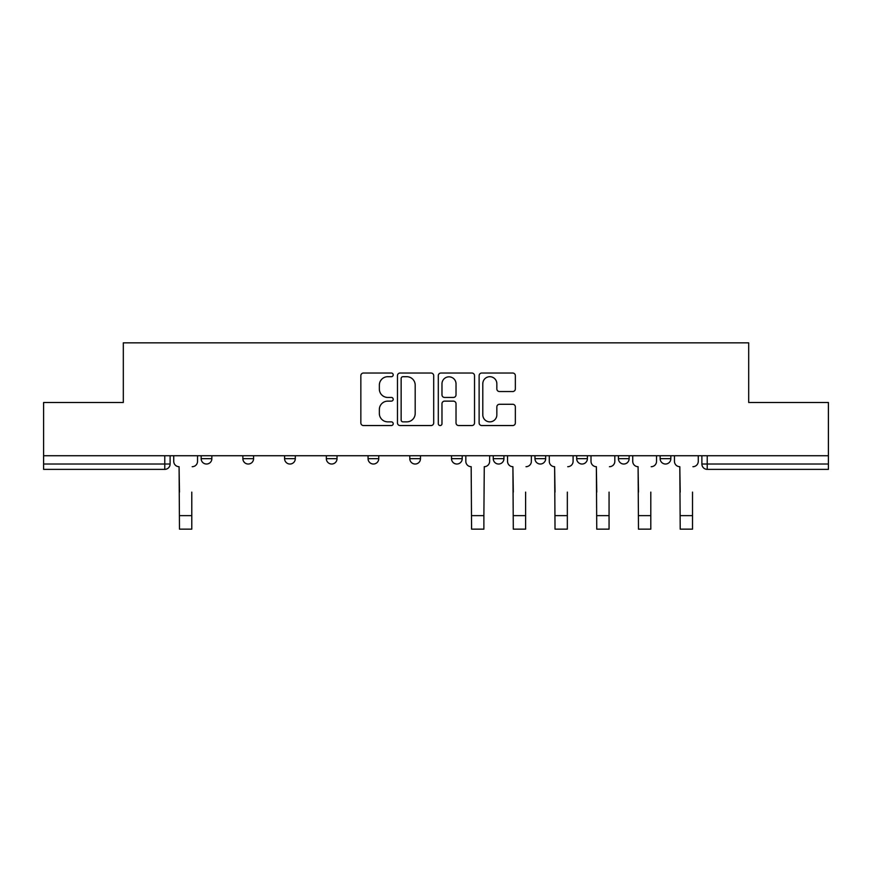 <?xml version="1.0" encoding="UTF-8"?>
<svg xmlns="http://www.w3.org/2000/svg" width="872" height="872" viewBox="0 0 872 872"><rect width="100%" height="100%" fill="white"/><g stroke="black" fill="none" stroke-linecap="round" stroke-linejoin="round"><path stroke-width="1.31" d="M393.207 374.873A1.842 1.842 0 0 0 391.365 373.031L363.471 373.031A2.627 2.627 0 0 0 360.845 375.658L360.845 422.92A2.627 2.627 0 0 0 363.471 425.547L391.365 425.547A1.842 1.842 0 0 0 393.207 423.705A1.842 1.842 0 0 0 391.365 421.863L387.757 421.863A8.404 8.404 0 0 1 379.353 413.47L379.353 409.524A8.404 8.404 0 0 1 387.757 401.131L391.365 401.131A1.842 1.842 0 0 0 393.207 399.289A1.842 1.842 0 0 0 391.365 397.447L387.757 397.447A8.404 8.404 0 0 1 379.353 389.043L379.353 385.108A8.404 8.404 0 0 1 387.757 376.704L391.365 376.704A1.842 1.842 0 0 0 393.207 374.873M660.148 455.729L660.148 458.672L670.851 458.672A5.352 5.352 0 0 1 665.5 464.024A5.352 5.352 0 0 1 660.148 458.672L660.148 455.729M534.972 455.729L534.972 458.672L545.665 458.672A5.352 5.352 0 0 1 540.324 464.024A5.352 5.352 0 0 1 534.972 458.672L534.972 455.729M451.511 455.729L451.511 458.672L462.215 458.672A5.352 5.352 0 0 1 456.863 464.024A5.352 5.352 0 0 1 451.511 458.672L451.511 455.729M409.786 455.729L409.786 458.672L420.489 458.672A5.352 5.352 0 0 1 415.137 464.024A5.352 5.352 0 0 1 409.786 458.672L409.786 455.729M326.335 458.672L326.335 455.729L326.335 458.672A5.352 5.352 0 0 0 331.676 464.024A5.352 5.352 0 0 1 326.335 458.672L337.028 458.672A5.352 5.352 0 0 1 331.676 464.024M242.874 458.672L242.874 455.729L242.874 458.672A5.352 5.352 0 0 0 248.226 464.024A5.352 5.352 0 0 1 242.874 458.672L253.578 458.672A5.352 5.352 0 0 1 248.226 464.024A5.352 5.352 0 0 0 253.578 458.672L253.578 455.729L253.578 458.672M512.736 391.539A2.627 2.627 0 0 0 515.352 388.912L515.352 375.658A2.627 2.627 0 0 0 512.736 373.031L481.747 373.031A2.627 2.627 0 0 0 479.12 375.658L479.12 422.92A2.627 2.627 0 0 0 481.747 425.547L512.736 425.547A2.627 2.627 0 0 0 515.352 422.92L515.352 406.897A2.627 2.627 0 0 0 512.736 404.281L499.471 404.281A2.627 2.627 0 0 0 496.844 406.897L496.844 414.843A7.02 7.02 0 0 1 489.824 421.863A7.02 7.02 0 0 1 482.805 414.843L482.805 383.735A7.02 7.02 0 0 1 489.824 376.704A7.02 7.02 0 0 1 496.844 383.735L496.844 388.912A2.627 2.627 0 0 0 499.471 391.539L512.736 391.539M43.6 455.729L43.6 402.493L123.312 402.493L123.312 342.849L748.688 342.849L748.688 402.493L828.4 402.493L828.4 455.729L43.6 455.729L43.6 464.024L170.116 464.024L170.116 455.729L170.116 464.024A5.352 5.352 0 0 1 164.775 469.365L43.6 469.365L43.6 464.024M433.7 375.658A2.627 2.627 0 0 0 431.073 373.031L400.095 373.031A2.627 2.627 0 0 0 397.469 375.658L397.469 422.92A2.627 2.627 0 0 0 400.095 425.547L431.073 425.547A2.627 2.627 0 0 0 433.7 422.92L433.7 375.658M440.927 373.031L471.905 373.031A2.627 2.627 0 0 1 474.532 375.658L474.532 422.92A2.627 2.627 0 0 1 471.905 425.547L458.65 425.547A2.627 2.627 0 0 1 456.023 422.92L456.023 403.747A2.627 2.627 0 0 0 453.396 401.131L444.6 401.131A2.627 2.627 0 0 0 441.973 403.747L441.973 423.705A1.842 1.842 0 0 1 440.131 425.547A1.842 1.842 0 0 1 438.3 423.705L438.3 375.658A2.627 2.627 0 0 1 440.927 373.031M701.884 455.729L701.884 464.024L828.4 464.024L828.4 469.365L707.225 469.365A5.352 5.352 0 0 1 701.884 464.024A5.352 5.352 0 0 0 707.225 469.365L707.225 455.729M828.4 455.729L828.4 464.024M670.851 455.729L670.851 458.672A5.352 5.352 0 0 1 665.5 464.024M629.126 455.729L629.126 458.672A5.352 5.352 0 0 1 623.774 464.024A5.352 5.352 0 0 1 618.422 458.672L629.126 458.672M618.422 455.729L618.422 458.672M587.401 455.729L587.401 458.672A5.352 5.352 0 0 1 582.049 464.024A5.352 5.352 0 0 1 576.697 458.672L587.401 458.672L587.401 455.729M576.697 455.729L576.697 458.672M545.665 455.729L545.665 458.672M503.94 455.729L503.94 458.672A5.352 5.352 0 0 1 498.588 464.024A5.352 5.352 0 0 1 493.247 458.672L503.94 458.672L503.94 455.729M493.247 455.729L493.247 458.672M462.215 458.672L462.215 455.729L462.215 458.672A5.352 5.352 0 0 1 456.863 464.024M420.489 458.672L420.489 455.729L420.489 458.672A5.352 5.352 0 0 1 415.137 464.024M378.753 455.729L378.753 458.672A5.352 5.352 0 0 1 373.412 464.024A5.352 5.352 0 0 1 368.06 458.672A5.352 5.352 0 0 0 373.412 464.024A5.352 5.352 0 0 0 378.753 458.672L378.753 455.729M368.06 455.729L368.06 458.672L378.753 458.672M337.028 455.729L337.028 458.672M295.303 455.729L295.303 458.672A5.352 5.352 0 0 1 289.951 464.024A5.352 5.352 0 0 1 284.599 458.672L295.303 458.672M284.599 455.729L284.599 458.672M211.852 455.729L211.852 458.672A5.352 5.352 0 0 1 206.501 464.024A5.352 5.352 0 0 1 201.149 458.672A5.352 5.352 0 0 0 206.501 464.024A5.352 5.352 0 0 0 211.852 458.672L211.852 455.729M201.149 455.729L201.149 458.672L211.852 458.672M402.984 376.704A1.842 1.842 0 0 0 401.142 378.546L401.142 420.032A1.842 1.842 0 0 0 402.984 421.863L406.788 421.863A8.404 8.404 0 0 0 415.192 413.47L415.192 385.108A8.404 8.404 0 0 0 406.788 376.704L402.984 376.704M456.023 383.865A7.02 7.02 0 0 0 448.993 376.835A7.02 7.02 0 0 0 441.973 383.865L441.973 394.82A2.627 2.627 0 0 0 444.6 397.447L453.396 397.447A2.627 2.627 0 0 0 456.023 394.82L456.023 383.865M173.735 461.343L173.735 455.729L173.735 461.343A5.352 5.352 0 0 0 179.076 466.694L179.479 492.102M179.076 466.694L179.479 529.151L191.786 529.151L191.786 492.102M197.541 461.343L197.541 455.729L197.541 461.343A5.352 5.352 0 0 1 192.189 466.694M507.548 461.343L507.548 455.729L507.548 461.343A5.352 5.352 0 0 0 512.9 466.694L513.303 492.102M512.9 466.694L513.303 529.151L525.609 529.151L525.609 492.102M531.353 461.343L531.353 455.729L531.353 461.343A5.352 5.352 0 0 1 526.012 466.694M549.284 461.343L549.284 455.729L549.284 461.343A5.352 5.352 0 0 0 554.625 466.694L555.028 492.102M554.625 466.694L555.028 529.151L567.334 529.151L567.334 492.102M573.089 461.343L573.089 455.729L573.089 461.343A5.352 5.352 0 0 1 567.737 466.694M591.009 461.343L591.009 455.729L591.009 461.343A5.352 5.352 0 0 0 596.361 466.694L596.753 492.102M596.361 466.694L596.753 529.151L609.059 529.151L609.059 492.102M614.814 461.343L614.814 455.729L614.814 461.343A5.352 5.352 0 0 1 609.463 466.694M465.822 455.729L465.822 461.343A5.352 5.352 0 0 0 471.174 466.694L471.578 529.151L483.884 529.151L483.884 515.646L471.578 515.646M489.628 455.729L489.628 461.343A5.352 5.352 0 0 1 484.276 466.694L483.884 515.646M632.734 461.343L632.734 455.729L632.734 461.343A5.352 5.352 0 0 0 638.086 466.694L638.489 492.102M638.086 466.694L638.489 529.151L650.795 529.151L650.795 492.102M656.54 461.343L656.54 455.729L656.54 461.343A5.352 5.352 0 0 1 651.188 466.694M674.459 461.343L674.459 455.729L674.459 461.343A5.352 5.352 0 0 0 679.811 466.694L680.215 492.102M679.811 466.694L680.215 529.151L692.521 529.151L692.521 492.102M698.265 461.343L698.265 455.729L698.265 461.343A5.352 5.352 0 0 1 692.924 466.694M164.775 455.729L164.775 469.365M191.786 515.646L179.479 515.646M525.609 515.646L513.303 515.646M567.334 515.646L555.028 515.646M609.059 515.646L596.753 515.646M650.795 515.646L638.489 515.646M692.521 515.646L680.215 515.646"/></g></svg>
